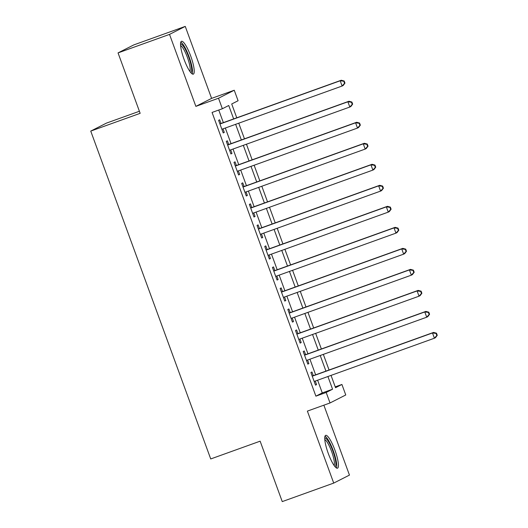 <?xml version="1.0" encoding="UTF-8"?>
<svg xmlns="http://www.w3.org/2000/svg" width="528" height="528" viewBox="0 0 528 528"><rect width="100%" height="100%" fill="white"/><g stroke="black" fill="none" stroke-linecap="round" stroke-linejoin="round"><path stroke-width="0.79" d="M334.904 450.087A17.464 3.689 70.2 0 0 325.684 435.343A17.464 3.689 70.2 0 0 328.277 453.46A17.464 3.689 70.2 0 0 337.498 468.204A17.464 3.689 70.2 0 0 334.904 450.087M190.7 56.034A17.464 3.689 70.2 0 0 181.48 41.29A17.464 3.689 70.2 0 0 184.074 59.407A17.464 3.689 70.2 0 0 193.294 74.151A17.464 3.689 70.2 0 0 190.7 56.034M335.234 386.866L341.913 384.463L345.761 394.97L330.033 402.963L326.185 392.456L332.561 389.215L327.914 376.517M139.405 111.263L106.478 123.103L90.743 131.096L210.725 458.951L260.139 441.177L282.249 501.6L333.722 483.087L349.457 475.094L323.869 405.181M90.743 131.096L140.158 113.329L118.048 52.906L133.782 44.913L185.255 26.4L169.521 34.393L195.868 106.372L218.513 98.228L234.247 90.235L238.088 100.742L231.713 103.983L236.768 117.803M195.868 106.372L211.596 98.38L185.255 26.4M211.596 98.38L234.247 90.235M118.048 52.906L169.521 34.393M313.309 375.665L311.962 371.983L310.9 372.524L315.513 385.136L316.576 384.595L315.282 381.058M305.613 354.644L304.267 350.968L303.204 351.509L307.824 364.122L308.887 363.581L307.586 360.043M297.924 333.63L296.578 329.954L295.515 330.495L300.128 343.101L301.191 342.56L299.897 339.022M290.235 312.616L288.889 308.939L287.826 309.474L292.439 322.087L293.502 321.545L292.208 318.008M282.546 291.601L281.2 287.918L280.137 288.46L284.75 301.072L285.813 300.531L284.519 296.993M274.85 270.58L273.504 266.904L272.441 267.445L277.061 280.058L278.124 279.517L276.824 275.979M267.161 249.566L265.815 245.89L264.752 246.431L269.366 259.037L270.428 258.496L269.135 254.958M259.472 228.551L258.126 224.875L257.063 225.41L261.677 238.022L262.739 237.481L261.446 233.944M251.777 207.537L250.437 203.854L249.374 204.395L253.988 217.008L255.05 216.467L253.757 212.929M244.088 186.516L242.741 182.84L241.679 183.381L246.292 195.987L247.355 195.452L246.061 191.908M236.399 165.502L235.052 161.825L233.99 162.367L238.603 174.973L239.666 174.431L238.372 170.894M228.71 144.487L227.363 140.804L226.301 141.346L230.914 153.958L231.977 153.417L230.683 149.879M233.653 118.925L228.736 105.501L222.361 108.742L212.065 112.438L315.889 396.158L322.265 392.918L317.618 380.213M315.645 374.821L309.929 359.198M307.956 353.806L302.24 338.184M300.267 332.792L294.545 317.17M292.571 311.771L286.856 296.149M284.882 290.756L279.167 275.134M277.193 269.742L271.478 254.12M269.498 248.728L263.782 233.105M261.809 227.707L256.093 212.084M254.12 206.692L248.404 191.07M246.431 185.678L240.709 170.056M238.735 164.663L233.02 149.035M231.046 143.642L225.331 128.02M223.357 122.628L218.75 110.035M221.014 123.466L219.668 119.79L218.605 120.331L223.225 132.944L224.288 132.403L222.988 128.865M330.033 402.963L307.382 411.107L333.722 483.087M315.889 396.158L326.185 392.456M222.361 108.742L218.513 98.228M331.036 375.395L335.537 387.704L341.913 384.463M238.742 123.196L244.464 138.818M246.437 144.217L252.153 159.839M254.126 165.231L259.842 180.853M261.815 186.245L267.531 201.868M269.504 207.26L275.227 222.889M277.2 228.281L282.916 243.903M284.889 249.295L290.605 264.917M292.578 270.31L298.294 285.932M300.274 291.331L305.989 306.953M307.963 312.345L313.678 327.967M315.652 333.359L321.367 348.982M323.341 354.374L329.063 369.996M325.941 371.118L320.225 355.496M318.252 350.104L312.53 334.481M310.556 329.089L304.841 313.467M302.867 308.075L297.152 292.446M295.178 287.054L289.463 271.432M287.489 266.039L281.767 250.417M279.794 245.025L274.078 229.403M272.105 224.004L266.389 208.382M264.416 202.99L258.7 187.367M256.72 181.975L251.005 166.353M249.031 160.961L243.316 145.339M241.342 139.94L235.627 124.318M322.265 392.918L332.561 389.215M223.172 132.799L224.288 132.403M230.861 153.82L231.977 153.417M238.55 174.834L239.666 174.431M246.246 195.848L247.355 195.452M253.935 216.869L255.05 216.467M261.624 237.884L262.739 237.481M269.313 258.898L270.428 258.496M277.009 279.913L278.124 279.517M284.698 300.934L285.813 300.531M292.387 321.948L293.502 321.545M300.082 342.962L301.191 342.56M307.771 363.977L308.887 363.581M315.46 384.998L316.576 384.595M344.962 83.107L344.197 81.008L343.768 81.22L344.54 83.325L344.962 83.107L343.187 85.483L342.124 86.024L221.879 129.261M344.54 83.325L342.124 86.024L340.197 80.771L341.26 80.23L219.905 123.869M219.952 124.007L340.197 80.771L343.768 81.22M344.197 81.008L341.26 80.23M180.536 44.134A15.114 3.194 -109.8 0 1 188.608 56.852A15.114 3.194 -109.8 0 1 190.753 72.56M189.889 71.412A13.992 2.957 70.2 0 0 187.367 57.328A13.992 2.957 70.2 0 0 180.596 45.566M192.238 73.94A17.351 3.67 70.2 0 0 189.037 56.635A17.351 3.67 70.2 0 0 180.794 42.121M324.733 438.187A15.114 3.194 -109.8 0 1 331.353 447.249A15.114 3.194 -109.8 0 1 335.874 463.921A15.114 3.194 -109.8 0 1 334.957 466.613M334.092 465.465A13.992 2.957 70.2 0 0 334.402 463.432A13.992 2.957 70.2 0 0 330.812 449.407A13.992 2.957 70.2 0 0 324.799 439.619M336.442 467.993A17.351 3.67 70.2 0 0 336.752 465.63A17.351 3.67 70.2 0 0 332.409 448.51A17.351 3.67 70.2 0 0 324.997 436.174M352.658 104.122L351.886 102.023L351.463 102.241L352.229 104.339L352.658 104.122L350.876 106.498L349.813 107.039L229.568 150.282M352.229 104.339L349.813 107.039L347.893 101.785L348.955 101.244L227.594 144.883M227.647 145.028L347.893 101.785L351.463 102.241M351.886 102.023L348.955 101.244M360.347 125.143L359.575 123.037L359.152 123.255L359.924 125.354L360.347 125.143L358.565 127.519L357.502 128.06L237.257 171.296M359.924 125.354L357.502 128.06L355.582 122.806L356.644 122.265L235.283 165.904M235.336 166.043L355.582 122.806L359.152 123.255M359.575 123.037L356.644 122.265M368.036 146.157L367.27 144.052L366.841 144.269L367.613 146.375L368.036 146.157L366.254 148.533L365.191 149.074L244.946 192.311M367.613 146.375L365.191 149.074L363.271 143.821L364.333 143.279L242.972 186.919M243.025 187.057L363.271 143.821L366.841 144.269M367.27 144.052L364.333 143.279M375.731 167.171L374.959 165.073L374.537 165.284L375.302 167.389L375.731 167.171L373.949 169.547L372.887 170.089L252.641 213.325M375.302 167.389L372.887 170.089L370.96 164.835L372.022 164.294L250.668 207.933M250.714 208.072L370.96 164.835L374.537 165.284M374.959 165.073L372.022 164.294M383.42 188.186L382.648 186.087L382.226 186.305L382.991 188.404L383.42 188.186L381.638 190.568L380.576 191.103L260.33 234.346M382.991 188.404L380.576 191.103L378.655 185.849L379.718 185.308L258.357 228.954M258.41 229.093L378.655 185.849L382.226 186.305M382.648 186.087L379.718 185.308M391.109 209.207L390.344 207.101L389.915 207.319L390.687 209.418L391.109 209.207L389.327 211.583L388.265 212.124L268.019 255.361M390.687 209.418L388.265 212.124L386.344 206.87L387.407 206.329L266.046 249.968M266.099 250.107L386.344 206.87L389.915 207.319M390.344 207.101L387.407 206.329M398.798 230.221L398.033 228.122L397.604 228.334L398.376 230.439L398.798 230.221L397.023 232.597L395.954 233.138L275.715 276.375M398.376 230.439L395.954 233.138L394.033 227.885L395.096 227.344L273.742 270.983M273.788 271.121L394.033 227.885L397.604 228.334M398.033 228.122L395.096 227.344M406.494 251.236L405.722 249.137L405.299 249.355L406.065 251.453L406.494 251.236L404.712 253.612L403.649 254.153L283.404 297.396M406.065 251.453L403.649 254.153L401.722 248.899L402.785 248.358L281.431 291.997M281.483 292.136L401.722 248.899L405.299 249.355M405.722 249.137L402.785 248.358M414.183 272.257L413.411 270.151L412.988 270.369L413.761 272.468L414.183 272.257L412.401 274.633L411.338 275.167L291.093 318.41M413.761 272.468L411.338 275.167L409.418 269.914L410.48 269.379L289.12 313.018M289.172 313.157L409.418 269.914L412.988 270.369M413.411 270.151L410.48 269.379M421.872 293.271L421.106 291.166L420.677 291.383L421.45 293.489L421.872 293.271L420.09 295.647L419.027 296.188L298.782 339.425M421.45 293.489L419.027 296.188L417.107 290.935L418.169 290.393L296.809 334.033M296.861 334.171L417.107 290.935L420.677 291.383M421.106 291.166L418.169 290.393M429.561 314.285L428.795 312.187L428.373 312.398L429.139 314.503L429.561 314.285L427.786 316.661L426.723 317.203L306.478 360.439M429.139 314.503L426.723 317.203L424.796 311.949L425.858 311.408L304.504 355.047M304.55 355.186L424.796 311.949L428.373 312.398M428.795 312.187L425.858 311.408M437.257 335.3L436.484 333.201L436.062 333.419L436.828 335.518L437.257 335.3L435.475 337.676L434.412 338.217L314.167 381.46M436.828 335.518L434.412 338.217L432.491 332.963L433.554 332.422L312.193 376.061M312.246 376.207L432.491 332.963L436.062 333.419M436.484 333.201L433.554 332.422"/></g></svg>
